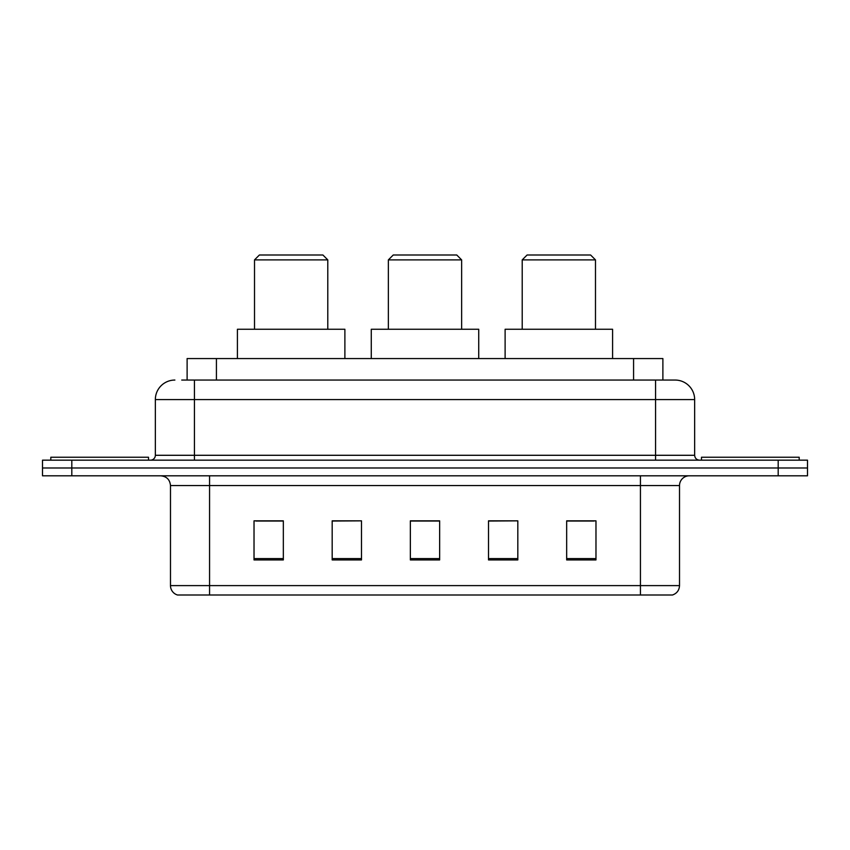 <?xml version="1.0" encoding="UTF-8"?>
<svg xmlns="http://www.w3.org/2000/svg" width="850" height="850" viewBox="0 0 850 850"><rect width="100%" height="100%" fill="white"/><g stroke="black" fill="none" stroke-linecap="round" stroke-linejoin="round"><path stroke-width="1.27" d="M181.73 380.056L194.427 380.056L181.73 380.056L187.117 380.056L187.117 358.562L662.883 358.562L662.883 380.056M174.887 380.056A19.539 19.539 0 0 0 155.348 399.596L155.348 455.292A4.887 4.887 0 0 1 150.461 460.169M675.112 380.056A19.539 19.539 0 0 1 694.652 399.596L194.427 399.596L194.427 380.056L674.815 380.056M694.652 399.596L694.652 455.292C694.949 458.256 696.575 459.882 699.539 460.169M71.814 460.169L42.5 460.169L42.5 467.989L71.814 467.989L42.5 467.989L42.5 475.809L71.814 475.809L71.814 467.989L778.186 467.989L71.814 467.989L71.814 460.169L778.186 460.169L778.186 467.989L807.5 467.989L778.186 467.989L778.186 475.809L71.814 475.809M778.186 475.809L807.5 475.809L807.5 460.169L778.186 460.169M679.511 585.618C679.246 590.304 676.898 593.428 672.477 595L640.433 595L640.433 585.618L679.511 585.618L679.511 485.573A9.775 9.775 0 0 1 689.286 475.809M640.433 595L177.523 595A9.775 9.775 0 0 1 170.489 585.618L170.489 485.573C169.904 479.644 166.653 476.382 160.714 475.809M595.977 559.927L595.977 520.848L566.663 520.848L566.663 559.927L595.977 559.927M517.82 559.927L517.82 520.848L488.506 520.848L488.506 559.927L517.82 559.927M283.337 559.927L283.337 520.848L254.023 520.848L254.023 559.927L283.337 559.927M361.494 559.927L361.494 520.848L332.18 520.848L332.18 559.927L361.494 559.927M439.652 559.927L439.652 520.848L410.348 520.848L410.348 559.927L439.652 559.927M566.663 521.039L594.023 521.039M361.494 520.848L332.18 521.039L361.494 520.848M255.977 521.039L283.337 521.039M517.82 520.848L488.506 521.039L517.82 520.848M439.652 521.039L410.348 521.039M148.506 460.169L148.506 457.236L50.809 457.236L50.809 460.169M254.511 259.887L327.792 259.887L322.904 255L259.399 255L254.511 259.887L254.511 329.258M327.792 259.887L327.792 329.258M344.888 358.562L344.888 329.258L237.416 329.258L237.416 358.562M388.365 259.887L461.635 259.887L456.758 255L393.242 255L388.365 259.887L388.365 329.258M461.635 259.887L461.635 329.258M478.731 358.562L478.731 329.258L371.269 329.258L371.269 358.562M522.208 259.887L595.489 259.887L590.601 255L527.096 255L522.208 259.887L522.208 329.258M595.489 259.887L595.489 329.258M612.584 358.562L612.584 329.258L505.112 329.258L505.112 358.562M799.191 460.169L799.191 457.236L701.494 457.236L701.494 460.169M216.421 380.056L216.421 358.562M633.579 380.056L633.579 358.562M194.427 460.169L194.427 399.596L155.348 399.596M155.348 455.292L694.652 455.292M655.573 380.056L655.573 460.169M640.433 475.809L640.433 485.573L170.489 485.573M679.511 485.573L640.433 485.573L640.433 585.618L209.567 585.618L209.567 595M170.489 585.618L209.567 585.618L209.567 475.809M439.652 558.567L410.348 558.567M361.494 558.567L332.18 558.567M283.337 558.567L254.023 558.567M517.82 558.567L488.506 558.567M595.977 558.567L566.663 558.567"/></g></svg>
